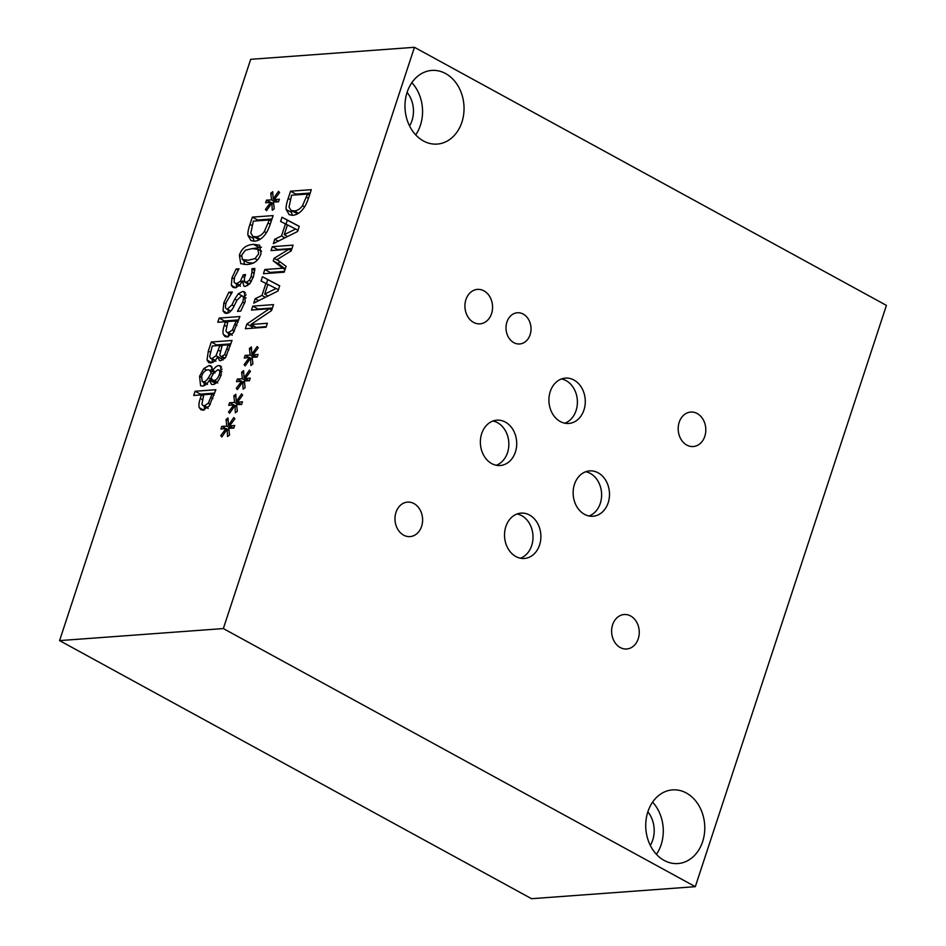 <?xml version="1.0" encoding="UTF-8"?>
<svg xmlns="http://www.w3.org/2000/svg" width="946" height="946" viewBox="0 0 946 946"><rect width="100%" height="100%" fill="white"/><g stroke="black" fill="none" stroke-linecap="round" stroke-linejoin="round"><path stroke-width="1.42" d="M414.443 47.3L250.69 59.326L59.574 640.608L531.557 898.7L695.31 886.674L886.426 305.392L414.443 47.3L223.339 628.57L695.31 886.674M212.081 394.104L203.804 394.707L201.9 404.202L202.882 405.515L204.383 405.763L208.297 403.256L212.081 394.104L214.056 395.18M209.232 406.011L203.035 410.138L200.942 409.736L199.334 407.714C198.565 405.834 198.885 402.736 200.28 398.432L201.451 394.884L193.717 395.452L195.101 391.254L215.842 389.728L209.232 406.011M195.101 391.254L200.41 394.151L214.73 393.098M200.138 394.979L200.41 394.151M201.451 394.884L203.402 395.948M204.442 409.866L204.36 406.331M228.305 344.841L222.239 345.29L219.768 354.833L220.477 356.181L221.861 356.394L224.557 354.632L228.305 344.841L230.245 345.905M224.557 354.632L226.602 355.743M219.933 345.456L212.271 346.023L209.669 356.524L210.627 358.368L211.951 358.569L216.019 355.779L219.933 345.456L221.837 346.508M216.019 355.779L217.698 356.701M221.388 358.593L222.192 357.127M207.008 360.012L208.321 351.061L211.289 342.003L232.03 340.477L225.727 357.186L220.808 360.745L219.354 360.473L217.734 356.654C215.735 360.556 213.358 362.649 210.627 362.933L208.676 362.59L207.008 360.012L211.904 362.685M217.828 356.642L223.138 359.929M211.289 342.003L216.599 344.912L230.93 343.859M216.338 345.728L216.599 344.912M212.259 362.555L212.271 359.267M236.145 320.919L227.868 321.522L225.964 331.017L226.945 332.33L228.447 332.578L232.361 330.071L236.145 320.919L238.108 321.995M233.284 332.826L227.099 336.953L225.006 336.551L223.398 334.529C222.629 332.649 222.949 329.551 224.344 325.247L225.515 321.699L217.781 322.267L219.165 318.069L239.906 316.543L233.284 332.826M219.165 318.069L224.474 320.966L238.794 319.914M224.202 321.794L224.474 320.966M225.515 321.699L227.466 322.763M228.506 336.681L228.424 333.146M251.991 271.987L251.943 268.699L254.888 268.487L253.457 276.622L250.099 283.351L245.333 286.449L243.95 286.189L242.413 280.974L239.669 285.325L235.116 287.797L233.023 287.407L231.356 285.361L232.007 277.722L236.11 269.007L239.054 268.794L234.49 277.296L234.076 281.991L235.128 283.244L236.737 283.493L240.367 281.376L243.252 274.778L245.558 274.612L245.097 276.007C243.796 280.04 244.257 282.097 246.468 282.18L249.259 280.347L251.163 276.469L251.991 271.987L254.332 273.264M249.389 284.202L245.321 281.979L249.638 283.906M243.252 274.778L245.156 275.818M236.11 269.007L238.191 270.154M236.465 287.549L236.465 283.977M242.614 280.962L247.923 283.859L247.746 285.609M251.943 268.699L254.793 270.26M251.861 268.948L254.77 270.544M242.353 259.571L248.301 260.233L255.018 258.613L258.684 253.824L257.844 249.153L261.628 251.234L258.045 249.283L252.085 248.644L245.487 250.182L241.691 255.077L242.353 259.571L247.852 262.598L253.611 263.13M260.99 253.658C258.755 260.481 254.06 264.1 246.882 264.525L240.757 263.698L239.385 255.243C241.597 248.408 246.303 244.778 253.504 244.352L259.653 245.18L260.99 253.658M252.83 248.597L261.474 247.225M244.234 264.561L244.08 260.528M269.326 219.957L253.362 221.128L250.82 232.953L252.771 236.346L255.999 236.855C259.192 236.618 261.959 234.856 264.301 231.581L269.326 219.957L271.301 221.033M264.301 231.581L266.37 232.716M252.771 236.346L259.452 239.705M247.958 235.424C247.651 232.751 248.325 229.062 249.969 224.379L252.357 217.119L273.098 215.593L270.733 222.771C268.877 228.317 267.091 232.125 265.377 234.194C262.219 238.487 258.613 240.84 254.533 241.23L250.986 240.58L247.958 235.424L253.268 238.333L253.209 236.583M252.357 217.119L257.667 220.016L271.987 218.964M257.395 220.832L257.667 220.016M254.119 241.254L253.268 238.333M271.869 202.976L266.524 210.686L265.448 209.409L270.757 202.267L265.625 202.787L266.5 200.126L271.537 199.878L270.757 193.232L272.744 191.707L273.169 198.991L278.514 191.281L279.578 192.582L274.269 199.712L279.389 199.18L278.514 201.841L273.5 202.03L274.245 208.77L272.259 210.26L271.869 202.976L273.713 203.993M274.269 199.712L278.195 201.853M273.169 198.991L274.328 199.618M270.757 193.232L272.909 194.403M271.537 199.878L275.345 201.959M276.74 201.912L276.634 201.001M266.5 200.126L270.461 202.29M272.129 203.012L273.607 202.941M270.757 202.267L273.701 203.875M265.448 209.409L266.867 210.189M228.152 312.96L228.128 309.756M234.75 299.137L238.297 293.78L242.72 291.463L244.411 291.77L245.168 301.632L240.733 311.116L237.446 311.364L242.684 302.093C243.926 297.978 243.56 295.885 241.573 295.814L236.985 300.166L233.768 306.717C231.486 311.033 229.05 313.244 226.484 313.363L224.663 312.996L223.02 310.82L223.847 302.732L228.861 292.255L232.326 291.995L226.331 302.247C224.912 306.894 225.302 309.153 227.489 309.023L231.936 304.908L234.75 299.137L236.914 300.308M246.066 297.943L241.573 295.814M243.666 296.63L246.114 294.856M238.297 293.78L242.046 295.826M230.706 311.163L226.449 308.834L230.942 310.915M228.861 292.255L231.191 293.52M219.212 374.782C220.217 371.506 219.756 369.839 217.84 369.768L213.831 373.008L211.076 377.549L212.436 380.079L214.186 380.398C216.244 380.138 217.911 378.27 219.212 374.782L220.891 375.704M222.003 371.672L217.84 369.768M211.206 373.055L209.634 370.075L207.954 369.768C205.164 370.253 203.047 372.381 201.628 376.153L202.172 381.498L203.603 381.746C205.057 381.841 206.654 380.529 208.392 377.773L211.206 373.055L213.122 374.096M208.392 377.773L211.963 379.724M212.85 381.888L213.654 380.753M204.1 385.672L204.076 382.539M212.826 370.465C214.908 367.308 216.941 365.664 218.916 365.546L220.513 365.842L221.258 374.663C219.058 380.706 216.267 383.993 212.862 384.537L211.384 384.23L209.468 380.091C207.233 383.875 204.904 385.862 202.444 386.074L200.564 385.72L199.571 376.248L203.839 368.55L209.161 365.511L210.875 365.854L212.744 370.465L214.908 371.601M209.551 380.091L214.86 382.988L214.908 383.899M220.241 370.702L222.133 369.117M212.744 370.465L214.872 371.636M210.225 370.406L212.637 368.881M59.574 640.608L223.339 628.57M227.158 429.248L221.825 436.946L220.749 435.68L226.047 428.526L220.926 429.058L221.802 426.398L226.827 426.149L226.047 419.492L228.045 417.978L228.471 425.262L233.804 417.553L234.88 418.853L229.559 425.972L234.691 425.452L233.816 428.112L228.802 428.302L229.535 435.042L227.548 436.532L227.158 429.248L229.015 430.264M242.732 381.888L237.387 389.598L236.311 388.321L241.62 381.167L236.488 381.699L237.363 379.039L242.401 378.79L241.62 372.145L243.619 370.619L244.044 377.903L249.377 370.193L250.442 371.494L245.132 378.625L250.264 378.093L249.389 380.753L244.364 380.942L245.109 387.683L243.122 389.173L242.732 381.888L244.588 382.905M266.098 327.198L245.345 328.723L246.894 324.017L269.374 308.739L251.482 310.052L252.771 306.137L273.512 304.624L271.561 310.572L250.962 324.49L267.375 323.284L266.098 327.198M261.061 280.95L262.456 276.705L279.697 285.822L277.994 290.99L253.753 303.146L255.207 298.723L261.947 295.436L265.909 283.398L261.061 280.95M303.583 208.286C300.438 212.578 296.819 214.919 292.74 215.321L289.192 214.671L286.165 209.515C285.858 206.831 286.532 203.154 288.175 198.459L290.564 191.198L311.305 189.673L308.94 196.863C307.095 202.409 305.298 206.216 303.583 208.286M280.607 221.47L282.003 217.225L299.255 226.342L297.552 231.51L273.311 243.666L274.766 239.243L281.506 235.956L285.467 223.918L280.607 221.47M284.178 272.188L263.437 273.713L264.809 269.527L282.677 268.215L273.24 260.871L274.08 258.317L288.908 249.259L271.041 250.572L272.33 246.658L293.071 245.144L291.191 250.867L277.048 259.594L286.094 266.358L284.178 272.188M250.513 358.215L245.18 365.913L244.103 364.648L249.401 357.493L244.281 358.026L245.156 355.365L250.193 355.117L249.413 348.459L251.4 346.945L251.825 354.218L257.17 346.52L258.234 347.809L252.925 354.939L258.045 354.419L257.17 357.068L252.156 357.269L252.889 363.997L250.915 365.499L250.513 358.215L252.369 359.22M234.939 405.574L229.606 413.272L228.53 412.007L233.839 404.853L228.707 405.373L229.582 402.724L234.62 402.476L233.839 395.818L235.826 394.305L236.252 401.577L241.597 393.879L242.661 395.168L237.351 402.298L242.472 401.766L241.597 404.427L236.583 404.628L237.328 411.356L235.341 412.846L234.939 405.574L236.796 406.579M237.351 402.298L241.277 404.439M236.252 401.577L237.411 402.216M233.839 395.818L235.992 396.989M234.62 402.476L238.416 404.557M239.823 404.498L239.716 403.587M229.582 402.724L233.544 404.888M235.211 405.609L236.689 405.538M233.839 404.853L236.784 406.461M228.53 412.007L229.949 412.775M252.925 354.939L256.839 357.091M251.825 354.218L252.984 354.856M249.413 348.459L251.553 349.642M250.193 355.117L253.989 357.198M255.396 357.139L255.29 356.24M245.156 355.365L249.105 357.529M250.785 358.25L252.251 358.179M249.401 357.493L252.357 359.102M244.103 364.648L245.522 365.416M272.33 246.658L277.639 249.567L291.959 248.514M288.908 249.259L291.285 250.56M274.08 258.317L278.774 260.883M273.24 260.871L278.55 263.768L279.354 261.321M282.677 268.215L285.053 269.515M285.231 268.971L278.55 263.768M264.809 269.527L270.118 272.424L284.45 271.372M269.858 273.24L270.118 272.424M284.238 234.632L295.613 229.027L287.442 224.888L284.238 234.632L287.631 236.488M295.613 229.027L297.943 230.316M285.976 224.19L287.312 220.134L299.22 226.425M282.003 217.225L287.312 220.134M285.467 223.918L287.418 224.982M281.506 235.956L284.947 237.836M274.766 239.243L278.29 241.171M307.545 194.048L291.569 195.219L289.038 207.032L290.978 210.438L294.206 210.946C297.411 210.698 300.178 208.948 302.507 205.672L307.545 194.048L309.519 195.124M302.507 205.672L304.588 206.807M290.978 210.438L297.659 213.784M290.564 191.198L295.873 194.107L310.193 193.055M295.601 194.923L295.873 194.107M286.165 209.515L291.474 212.412L291.415 210.674M292.338 215.345L291.474 212.412M264.679 294.111L276.055 288.506L267.884 284.368L264.679 294.111L268.037 295.992M276.055 288.506L278.396 289.783M266.429 283.67L267.765 279.614L279.673 285.905M262.456 276.705L267.765 279.614M265.909 283.398L267.86 284.462M261.947 295.436L265.388 297.316M255.207 298.723L258.731 300.651M250.962 324.49L256.26 327.399L266.264 326.666M252.771 306.137L258.081 309.046L272.401 307.994M269.374 308.739L271.739 310.028M246.894 324.017L252.204 326.914L253.623 325.956M251.766 328.25L252.204 326.914M245.132 378.625L249.058 380.765M244.044 377.903L245.203 378.53M241.62 372.145L243.772 373.315M242.401 378.79L246.208 380.871M247.604 380.824L247.497 379.914M237.363 379.039L241.325 381.203M243.004 381.924L244.47 381.853M241.62 381.167L244.576 382.787M236.311 388.321L237.73 389.102M229.559 425.972L233.485 428.124M228.471 425.262L229.63 425.889M226.047 419.492L228.199 420.674M226.827 426.149L230.635 428.231M232.042 428.183L231.936 427.273M221.802 426.398L225.751 428.562M227.43 429.283L228.897 429.212M226.047 428.526L229.003 430.146M220.749 435.68L222.168 436.461M415.684 134.888A36.929 29.492 85.8 0 0 411.853 82.669M409.571 125.972A25.554 20.41 85.8 0 0 407.099 92.389M445.59 73.54A36.929 29.492 -94.2 0 1 463.729 113.851A36.929 29.492 -94.2 0 1 437.218 144.076A36.929 29.492 -94.2 0 1 423.43 140.966A36.929 29.492 -94.2 0 1 405.29 100.666A36.929 29.492 -94.2 0 1 431.802 70.43A36.929 29.492 -94.2 0 1 445.59 73.54M656.418 854.344A36.929 29.492 85.8 0 0 652.586 802.137M650.304 845.428A25.554 20.41 85.8 0 0 647.844 811.845M686.335 792.996A36.929 29.492 -94.2 0 1 704.463 833.308A36.929 29.492 -94.2 0 1 677.951 863.544A36.929 29.492 -94.2 0 1 664.163 860.422A36.929 29.492 -94.2 0 1 646.035 820.123A36.929 29.492 -94.2 0 1 672.547 789.886A36.929 29.492 -94.2 0 1 686.335 792.996M589.003 515.996A22.739 18.163 85.8 0 0 601.609 495.739A22.739 18.163 85.8 0 0 590.269 473.39A22.739 18.163 85.8 0 0 585.751 471.735M598.144 472.811A22.739 18.163 -94.2 0 1 609.307 497.631A22.739 18.163 -94.2 0 1 592.988 516.244A22.739 18.163 -94.2 0 1 584.498 514.328A22.739 18.163 -94.2 0 1 573.323 489.52A22.739 18.163 -94.2 0 1 589.654 470.895A22.739 18.163 -94.2 0 1 598.144 472.811M564.786 423.205A22.739 18.163 85.8 0 0 577.391 402.949A22.739 18.163 85.8 0 0 566.051 380.599A22.739 18.163 85.8 0 0 561.534 378.932M573.926 380.02A22.739 18.163 -94.2 0 1 585.089 404.841A22.739 18.163 -94.2 0 1 568.771 423.453A22.739 18.163 -94.2 0 1 560.269 421.538A22.739 18.163 -94.2 0 1 549.106 396.717A22.739 18.163 -94.2 0 1 565.436 378.104A22.739 18.163 -94.2 0 1 573.926 380.02M520.395 558.223A22.739 18.163 85.8 0 0 533 537.967A22.739 18.163 85.8 0 0 521.648 515.617A22.739 18.163 85.8 0 0 517.143 513.962M529.535 515.038A22.739 18.163 -94.2 0 1 540.698 539.859A22.739 18.163 -94.2 0 1 524.368 558.471A22.739 18.163 -94.2 0 1 515.877 556.555A22.739 18.163 -94.2 0 1 504.715 531.747A22.739 18.163 -94.2 0 1 521.045 513.122A22.739 18.163 -94.2 0 1 529.535 515.038M496.224 465.266A22.739 18.163 85.8 0 0 508.842 445.01A22.739 18.163 85.8 0 0 497.49 422.661A22.739 18.163 85.8 0 0 492.972 420.994M505.365 422.082A22.739 18.163 -94.2 0 1 516.528 446.902A22.739 18.163 -94.2 0 1 500.209 465.515A22.739 18.163 -94.2 0 1 491.719 463.599A22.739 18.163 -94.2 0 1 480.556 438.778A22.739 18.163 -94.2 0 1 496.875 420.166A22.739 18.163 -94.2 0 1 505.365 422.082M523.221 314.084A15.644 12.487 -94.2 0 1 530.895 331.159A15.644 12.487 -94.2 0 1 519.661 343.966A15.644 12.487 -94.2 0 1 513.82 342.653A15.644 12.487 -94.2 0 1 506.145 325.578A15.644 12.487 -94.2 0 1 517.379 312.759A15.644 12.487 -94.2 0 1 523.221 314.084M413.981 503.579A17.276 13.8 -94.2 0 1 422.46 522.44A17.276 13.8 -94.2 0 1 410.056 536.595A17.276 13.8 -94.2 0 1 403.599 535.129A17.276 13.8 -94.2 0 1 395.121 516.268A17.276 13.8 -94.2 0 1 407.525 502.125A17.276 13.8 -94.2 0 1 413.981 503.579M697.178 413.52A17.276 13.8 -94.2 0 1 705.669 432.393A17.276 13.8 -94.2 0 1 693.264 446.536A17.276 13.8 -94.2 0 1 686.808 445.081A17.276 13.8 -94.2 0 1 678.329 426.22A17.276 13.8 -94.2 0 1 690.734 412.066A17.276 13.8 -94.2 0 1 697.178 413.52M630.627 615.976A17.276 13.8 -94.2 0 1 639.106 634.837A17.276 13.8 -94.2 0 1 626.701 648.991A17.276 13.8 -94.2 0 1 620.245 647.525A17.276 13.8 -94.2 0 1 611.766 628.664A17.276 13.8 -94.2 0 1 624.171 614.522A17.276 13.8 -94.2 0 1 630.627 615.976M483.926 290.836A17.276 13.8 -94.2 0 1 492.417 309.697A17.276 13.8 -94.2 0 1 480 323.839A17.276 13.8 -94.2 0 1 473.556 322.385A17.276 13.8 -94.2 0 1 465.065 303.524A17.276 13.8 -94.2 0 1 477.47 289.381A17.276 13.8 -94.2 0 1 483.926 290.836M208.297 403.256L210.331 404.38M210.934 397.58L212.897 398.656M204.383 405.763L207.813 407.643M200.28 398.432L202.267 399.519M199.334 407.714L203.626 410.056M226.981 348.861L228.932 349.925M221.861 356.394L225.042 358.132M218.372 350.221L220.288 351.262M211.951 358.569L215.239 360.379M208.321 351.061L210.308 352.149M232.361 330.071L234.395 331.195M234.998 324.395L236.961 325.471M228.447 332.578L231.876 334.458M224.344 325.247L226.331 326.335M223.398 334.529L227.69 336.871M251.163 276.469L253.138 277.545M249.259 280.347L251.34 281.482M242.661 276.563L244.636 277.651M240.367 281.376L241.821 282.168M236.737 283.493L239.811 285.172M232.007 277.722L234.064 278.857M231.356 285.361L235.696 287.726M255.018 258.613L257.478 259.961M253.504 244.352L258.814 247.261M239.385 255.243L241.36 256.331M268.286 223.15L270.249 224.226M255.999 236.855L260.268 239.196M249.969 224.379L251.955 225.455M223.847 302.732L225.869 303.832M223.02 310.82L227.395 313.209M242.684 302.093L244.636 303.158M242.72 291.463L245.546 293M231.936 304.908L234.1 306.078M214.186 380.398L217.178 382.03M203.603 381.746L206.914 383.556M199.571 376.248L201.321 377.206M218.916 365.546L221.589 367.013M209.161 365.511L212.093 367.131M203.839 368.55L206.642 370.075M306.492 197.241L308.455 198.317M294.206 210.946L298.475 213.276M288.175 198.459L290.162 199.547M202.882 405.515L208.191 408.424M220.477 356.181L224.734 358.51M210.627 358.368L215.936 361.266M226.945 332.33L232.255 335.239M240.438 286.153L235.128 283.244M212.436 380.079L217.746 382.988M209.634 370.075L214.943 372.984M202.172 381.498L207.481 384.395"/></g></svg>
